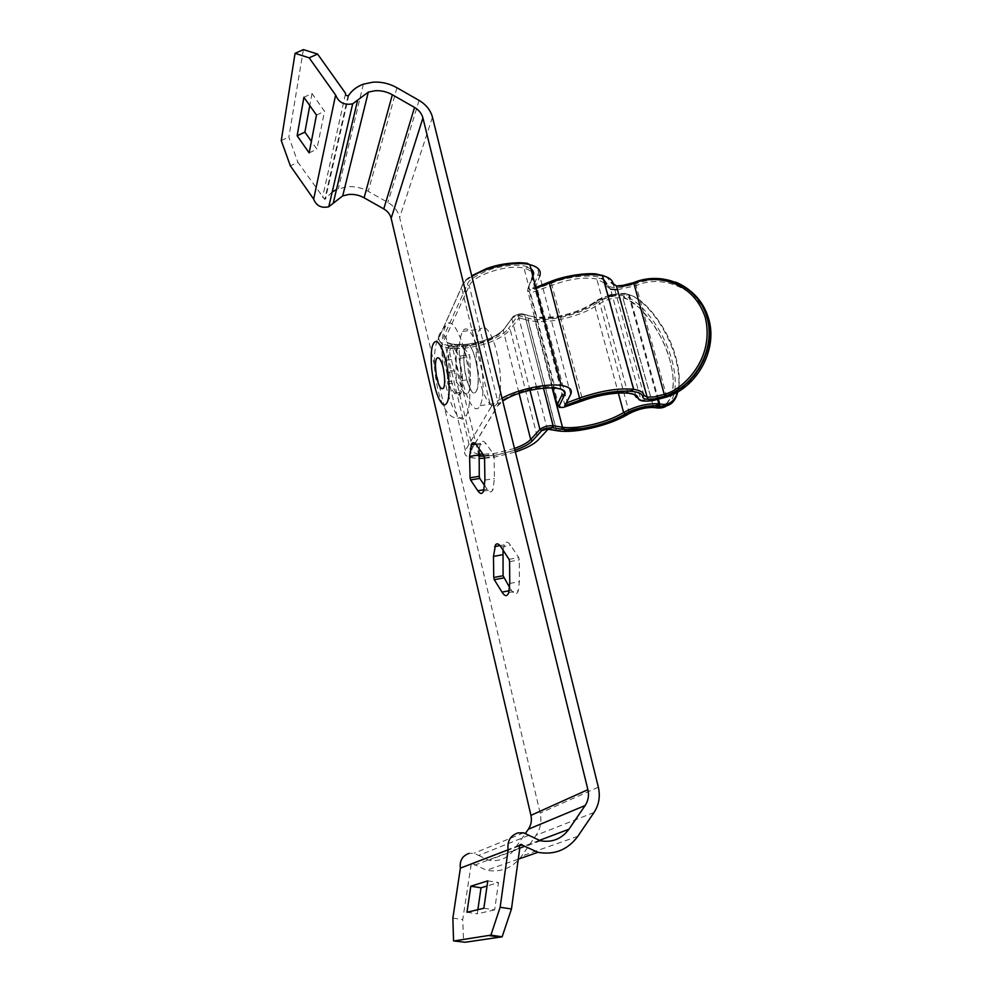 <?xml version="1.0" encoding="UTF-8"?>
<svg xmlns="http://www.w3.org/2000/svg" width="992" height="992" viewBox="0 0 992 992"><rect width="100%" height="100%" fill="white"/><g stroke="black" fill="none" stroke-linecap="round" stroke-linejoin="round"><path stroke-width="0.74" stroke-dasharray="4.96 3.72" d="M457.436 345.972L457.696 345.489C458.936 343.48 460.449 343.579 462.235 345.762L469.414 354.826L469.935 356.959L470.382 379.39C470.468 385.404 469.886 389.67 468.633 392.187C467.306 394.543 465.67 394.456 463.735 391.927L456.828 382.602L456.332 380.556L455.799 358.893C455.675 352.954 456.221 348.651 457.436 345.972M448.21 347.2L448.458 346.704C449.674 344.708 451.149 344.794 452.922 346.989L459.99 356.103L461.02 380.705C461.131 386.731 460.573 390.997 459.346 393.514C458.056 395.87 456.456 395.771 454.547 393.241L447.739 383.879L446.648 360.133C446.512 354.181 447.032 349.866 448.21 347.2M479.124 448.781L480.773 442.655C482.149 440.522 483.873 440.832 485.944 443.585L493.594 454.212L494.128 456.419L494.413 478.541L493.012 489.515C491.511 492.751 489.552 492.652 487.134 489.23L484.716 485.696M503.031 550.114L505.015 543.108C506.515 541.347 508.375 542.066 510.582 545.278L518.742 557.566L519.3 559.86L519.386 581.634L518.32 590.736C516.708 594.94 514.414 594.803 511.426 590.327L509.628 587.487M519.089 846.027L472.8 863.747L471.324 863.424L462.731 919.609L463.611 942.4M472.8 863.747L486.452 870.244C500.886 872.737 512.604 868.025 521.618 856.121L536.077 835.289C540.541 828.543 541.905 821.14 540.169 813.105L399.652 217.446C398.003 211.098 394.072 206.088 387.847 202.43L368.218 191.344C361.522 187.649 354.442 186.112 346.977 186.719L336.474 189.534M332.208 191.989L324.756 199.466L297.86 162.254L290.371 165.862M483.86 908.25L494.661 909.9L498.505 882.533L487.047 885.992M494.661 909.9L477.276 913.818L477.871 909.676M519.771 848.185L470.555 866.698M452.86 918.121L462.731 919.609M528.897 835.314L478.677 855.451L474.052 853.281L469.092 853.368M478.677 855.451L488.721 860.188C499.013 861.887 507.383 858.502 513.844 850.02L525.462 833.367M455.105 940.676L465.223 942.164M303.912 97.29L312.009 93.558L324.558 111.278L316.907 149.16L311.401 141.335M312.009 93.558L309.789 105.598M303.391 49.6L288.858 136.995L297.86 162.254M345.427 94.104L322.536 197.42M281.269 140.579L288.858 136.995M316.485 115.072L324.558 111.278M309.157 152.88L316.907 149.16M487.779 880.859L498.505 882.533M466.984 912.256L477.276 913.818M482.447 373.662C483.786 388.777 483.005 399.429 480.128 405.641C474.424 417.768 462.545 392.72 459.966 364.535C458.49 348.638 459.383 337.602 462.632 331.427C468.162 320.912 479.868 345.129 482.447 373.662M491.933 405.753C484.741 400.16 479.682 385.665 476.743 362.241C475.317 346.394 476.309 335.395 479.719 329.22L484.17 327.062C491.524 331.65 496.794 346.369 499.98 371.219C501.27 386.272 500.402 396.899 497.376 403.112C495.851 405.815 494.041 406.695 491.933 405.753M462.16 373.934C463.016 383.123 462.582 389.583 460.896 393.303C457.647 400.371 450.69 385.38 449.103 368.367C448.21 358.893 448.669 352.309 450.492 348.601C455.179 345.228 459.073 353.673 462.16 373.934M477.76 371.764C478.59 380.928 478.107 387.364 476.334 391.084C472.936 398.152 465.831 383.247 464.281 366.284C463.413 356.847 463.934 350.263 465.843 346.555C470.716 343.17 474.684 351.577 477.76 371.764M469.005 376.836C470.642 394.928 469.836 407.712 466.575 415.152C460.015 429.92 446.04 399.59 442.854 365.713C441.018 346.481 441.986 333.163 445.755 325.76C452.079 313.323 465.818 342.438 469.005 376.836M484.257 456.184L495.616 455.154L514.935 450.294L495.603 455.179L484.27 456.246M678.85 386.954C679.929 377.816 678.888 367.834 675.75 356.996C669.34 330.931 645.445 298.381 629.759 295.12L627.837 294.264C622.331 291.462 600.879 296.447 594.84 301.94C583.854 309.504 570.04 314.526 553.4 316.994C544.93 318.048 537.912 317.886 532.357 316.498L523.193 314.104C519.064 313.757 515.629 314.737 512.889 317.043L504.308 328.823C497.525 336.189 485.596 341.285 468.546 344.112C450.864 345.762 442.717 342.922 444.106 335.594L467.319 284.543C468.174 280.153 476.358 274.945 491.858 268.931C510.942 264.07 523.95 263.946 530.894 268.572M471.894 276.47C466.451 279.918 462.942 283.352 461.367 286.775L490.891 407.266L465.36 450.418C463.363 454.2 465.67 456.692 472.266 457.895L478.95 458.428M484.567 458.267L494.314 457.151L515.356 452.005M457.932 348.043C451.93 358.844 462.793 404.24 468.596 392.249L468.633 392.187C474.846 382.056 463.946 335.891 458.18 347.572L457.932 348.043M465.595 347.026C459.457 357.827 470.369 403.136 476.309 391.146L476.334 391.084C482.682 380.953 471.746 334.874 465.843 346.555L465.595 347.026M490.891 407.266C492.64 404.364 496.36 401.338 502.039 398.214M478.9 456.047C471.87 455.08 469.352 452.898 471.349 449.488L474.908 443.56M475.007 443.399L497.314 406.311L502.758 401.128M570.673 394.332L539.772 276.024L535.11 288.647L564.994 405.616M548.043 429.276L547.063 428.482L518.89 317.911L510.21 329.666L508.487 328.426L517.985 315.481L518.89 317.911L528.215 320.317C534.614 321.854 542.624 322.016 552.284 320.8C571.38 317.986 587.252 312.232 599.887 303.54L598.35 302.114C603.099 297.811 619.876 293.905 624.216 296.087L624.563 296.199C642.109 301.184 663.884 330.82 671.708 359.451C677.015 379.192 676.42 393.675 669.91 402.888M536.015 288.288L532.766 288.66L537.838 274.796L539.772 276.024M665.917 404.215C674.138 394.99 675.416 380.196 669.736 359.811C663.636 334.205 639.183 301.035 623.732 298.17L624.563 296.199L628.172 294.364C645.68 299.386 667.455 329.096 675.316 357.752C679.036 371.144 679.892 382.503 677.858 391.84L678.367 389.682M617.483 289.751L636.442 285.51C663.301 273.321 700.712 290.408 707.47 319.102C717.303 346.568 696.024 387.128 667.318 395.709L651.93 399.714L641.055 400.098L636.232 397.296M452.922 346.989L462.235 345.762M476.495 445.061L485.944 443.585M500.997 547.001L510.582 545.278M348.849 95.108L325.426 198.933M419.083 100.403L387.847 202.43M432.462 117.217L399.652 217.446M396.936 87.742L368.218 191.344M539.152 840.472L513.844 850.02M577.865 836.268L521.618 856.121M594.022 812.485L536.077 835.289M598.35 787.152L540.169 813.105M509.206 590.748L511.426 590.327M509.764 583.445L519.386 581.634M509.59 561.646L519.3 559.86M509.045 559.339L518.742 557.566M484.022 489.75L487.134 489.23M484.914 480.103L494.413 478.541M484.567 457.932L494.128 456.419M484.034 455.725L493.594 454.212M446.648 360.133L455.799 358.893M447.256 381.833L456.332 380.556M447.739 383.879L456.828 382.602M454.547 393.241L463.735 391.927M461.02 380.705L470.382 379.39M460.499 358.224L469.935 356.959M459.99 356.103L469.414 354.826M556.611 430.652L556.363 429.982C562.724 430.925 570.809 430.64 580.605 429.152C599.999 425.841 616.292 420.286 629.486 412.474C637.397 408.245 645.222 406.311 652.947 406.646L662.197 406.36M629.424 413.478L599.887 303.54C607.488 298.89 615.152 297.017 622.864 297.922L653.579 407.402M666.847 396.986L635.55 283.724L634.012 282.484L622.79 285.423L614.172 285.076M568.044 406.137L567.982 405.046L558.818 406.484L557.132 404.86M514.476 448.458L495.578 453.27L483.005 454.274M465.36 450.418L438.551 337.751C436.79 342.228 439.208 345.414 445.842 347.312C451.571 348.775 458.862 348.936 467.716 347.795C488.014 344.484 502.188 338.433 510.21 329.666L538.098 440.039M537.838 274.796C540.888 269.613 533.87 260.388 507.16 263.537C479.248 270.233 464.392 277.425 462.582 285.101L439.692 336.164C435.079 343.592 450.591 348.688 467.678 345.861C483.377 344.199 504.432 335.271 508.487 328.426M517.985 315.481L528.872 318.308C535.072 319.833 542.884 320.007 552.296 318.829C570.76 316.076 586.111 310.508 598.35 302.114M636.046 396.614L605.616 285.522L606.732 283.724C607.898 287.048 612.808 288.263 621.463 287.395L634.979 283.948M604.488 283.104L596.762 279.05C584.362 276.78 569.569 278.814 552.383 285.15L533.237 292.02L529.22 291.921L527.459 289.85L552.705 387.711M561.075 389.36L531.972 277.239L527.459 289.85L533.15 275.528L528.612 288.164C528.401 289.602 529.951 290.185 533.237 289.912L551.391 283.278C567.288 276.235 596.192 273.209 603.458 279.298M582.614 400.78L582.54 399.702L567.982 405.046L537.242 288.895M471.349 449.488L472.502 447.801L445.916 336.796C444.441 340.405 446.388 342.972 451.744 344.497C456.308 345.662 462.123 345.786 469.166 344.881C485.497 342.228 496.868 337.367 503.254 330.324L504.308 328.823M552.036 387.686L534.13 317.341C539.437 318.618 546.108 318.754 554.131 317.75C570.177 315.382 583.482 310.546 594.047 303.254L618.326 392.993M594.84 301.94L594.047 303.254L608.208 296.67M547.063 428.482L556.214 429.958L528.066 320.28L528.872 318.308M605.616 285.522L610.601 289.23L641.154 400.669M530.001 390.278L511.822 318.568L503.254 330.324L519.101 393.402M439.692 336.164L462.458 285.126C463.872 282.038 466.959 278.926 471.721 275.764M462.582 285.101L439.568 336.189C438.625 339.785 439.679 342.488 442.742 344.274L445.842 347.312L472.266 457.895M654.584 407.712L653.815 406.807M654.385 407.687L653.17 405.616M566.333 402.95L564.932 403.471M643.944 395.424L613.118 283.514L611.233 282.522L606.546 276.942M667.232 396.85L667.318 395.709M551.391 283.278L582.54 399.702C600.21 393.588 615.251 391.146 627.651 392.398L634.632 394.804M497.314 406.311L498.53 404.525C502.932 395.424 538.867 384.276 554.813 387.14L561.013 389.174M478.876 453.976L478.02 453.852C472.688 452.873 470.84 450.852 472.502 447.801L475.056 443.548M475.094 443.474L498.53 404.525L469.266 285.832L467.319 284.543M601.636 275.106C589.36 271.523 564.126 275.788 549.556 282.001L532.766 288.66M653.145 405.567L622.864 297.922L624.216 296.087M532.729 275.652L531.972 277.239C533.336 272.936 530.695 269.936 524.074 268.224C508.078 263.773 473.097 275.082 469.266 285.832L445.916 336.796L444.106 335.594M658.477 399.491L629.424 295.021L628.544 294.785C624.365 293.88 618.958 294.14 612.349 295.579M629.759 295.12L627.837 294.264M623.732 298.17L623.856 296.955L639.059 307.47L652.674 323.404C660.312 334.713 666.016 346.853 669.786 359.823C675.378 380.978 674.213 395.746 666.289 404.153M633.776 282.546L633.987 282.46C648.148 277.152 661.974 277.004 675.502 282.038M636.442 285.51L635.55 283.724C655.476 276.557 673.642 278.888 690.023 290.718M558.818 406.484L528.612 288.164M478.9 455.588L451.744 344.497L453.369 344.125C457.2 344.844 462.26 344.819 468.571 344.063C485.646 341.298 497.525 336.214 504.209 328.836L512.79 317.056C513.261 316.039 515.406 315.047 519.213 314.08C522.573 313.435 524.396 313.695 524.656 314.873C519.461 314.414 515.183 315.642 511.822 318.568L512.889 317.043M532.357 316.498L524.706 314.886L543.455 388.021L524.706 314.886L523.193 314.104M448.458 346.704L457.696 345.489M519.461 845.196L472.105 863.412M363.37 84.159L338.384 188.716M348.105 95.678L324.756 199.466M540.417 840.782L488.721 860.188M523.59 832.809L474.052 853.281M518.27 859.171L486.452 870.244M499.968 545.612L504.06 544.868M508.747 592.571L518.32 590.736M475.676 444.032L480.426 443.3M483.575 491.09L493.012 489.515M459.346 393.514L460.896 393.303M480.128 405.641L497.376 403.112M445.755 325.76C437.336 333.696 433.591 347.547 434.521 367.325C436.914 396.329 446.735 428.482 466.575 415.152M447.305 372.707L455.539 371.107L447.293 370.115C446.127 370.549 446.14 371.417 447.305 372.707M450.492 348.601L458.18 347.572M462.632 331.427L479.719 329.22M552.271 387.698L534.13 317.341L553.437 316.944C570.053 314.514 583.829 309.516 594.778 301.94L607.972 295.79M518.853 317.787L528.215 320.317L556.363 429.982L547.138 428.718M603.558 279.694L599.813 278.231L596.762 279.05L627.651 392.398L628.568 393.179M530.993 268.981L527.074 267.294L524.074 268.224L554.813 387.14L555.706 387.959M612.101 294.698C622.542 292.987 628.023 293.012 628.544 294.785L657.696 399.664M532.89 288.573L535.792 287.42M610.601 289.23L606.583 283.762M662.916 406.373L656.196 407.811"/><path stroke-width="1.49" d="M471.423 444.106C472.762 441.973 474.461 442.283 476.495 445.061L484.034 455.725L484.567 457.932L484.914 480.103L483.575 491.09C482.124 494.314 480.215 494.214 477.822 490.78L470.568 479.942L470.072 477.809L469.613 456.407L471.423 444.106M495.529 544.806C497.004 543.046 498.827 543.777 500.997 547.001L509.045 559.339L509.59 561.646L509.764 583.445L508.747 592.571C507.185 596.762 504.928 596.614 501.989 592.125L494.276 579.688L493.756 577.468L493.47 556.4L495.529 544.806M295.07 53.32L309.169 57.846L335.618 95.046L313.67 199.132L290.371 165.862L281.269 140.579L295.07 53.32L303.391 49.6L317.576 54.052L345.588 93.372C345.315 95.034 346.158 95.802 348.105 95.678L348.849 95.108C352.309 90.074 357.145 86.428 363.37 84.159L373.029 82.162C381.412 81.666 389.385 83.526 396.936 87.742L419.083 100.403C426.089 104.582 430.553 110.186 432.462 117.217L598.35 787.152C600.433 796.34 598.994 804.785 594.022 812.485L577.865 836.268C567.771 849.859 554.466 855.216 537.962 852.314L520.602 844.44C518.89 845.32 518.618 846.573 519.771 848.185L511.463 908.994L502.138 936.808L490.904 935.134L500.142 907.258L511.463 908.994M335.618 95.046C338.632 102.511 344.323 105.437 352.681 103.825L368.305 92.12L375.063 90.743C381.114 90.359 386.88 91.698 392.348 94.761L414.544 107.434C418.946 110.05 421.736 113.572 422.927 117.974L587.896 789.669C589.186 795.435 588.281 800.718 585.144 805.516L568.924 829.238C561.683 838.922 552.184 842.766 540.417 840.782L523.59 832.809L517.936 832.896C510.297 835.636 507.048 841.266 508.152 849.784L460.375 868.124L452.86 918.121L453.555 940.912L465.198 942.251L502.138 936.808M469.092 853.368C462.384 855.786 459.482 860.709 460.375 868.124M392.348 94.761L364.089 197.792C359.24 195.126 354.119 194.023 348.738 194.469L342.724 195.858L328.774 206.77C321.346 208.394 316.312 205.84 313.67 199.132M336.474 189.534L332.208 191.989M470.816 886.216L466.984 912.256L483.86 908.25L487.779 880.859L470.816 886.216L481.033 887.803L487.047 885.992M490.904 935.134L455.092 940.763M508.152 849.784L500.142 907.258M477.871 909.676L481.033 887.803M453.555 940.912L464.926 942.214M585.144 805.516L528.352 829.225L525.462 833.367M528.352 829.225C531.154 825.009 532.022 820.384 530.943 815.35L391.158 218.314C390.129 214.334 387.661 211.197 383.768 208.903L364.089 197.792M488.957 935.53L500.129 937.192M309.789 105.598L304.904 132.122L311.401 141.335M345.588 93.372L345.427 94.104M303.912 97.29L297.141 135.792L309.157 152.88L316.485 115.072L303.912 97.29M317.576 54.052L309.169 57.846M484.716 485.696L479.768 478.429L479.26 476.309L479.124 448.781M509.628 587.487L503.08 575.732L503.031 550.114M297.141 135.792L304.904 132.122M488.969 935.431L500.142 937.093M515.356 452.005C526.343 448.285 533.919 444.292 538.098 440.039L548.043 429.276L557.777 430.838C563.952 431.78 571.814 431.508 581.374 430.044C600.135 426.833 615.908 421.451 628.705 413.912L629.424 413.478M665.136 396.106L664.256 394.357L654.348 396.899L647.131 397.147L648.098 399.168L654.298 398.883L665.731 395.895C696.409 385.082 716.125 347.522 706.837 316.907C698.033 286.105 663.462 270.531 633.987 282.46L633.888 283.452C649.735 275.206 691.486 276.954 705.188 317.155C715.554 358.831 682.372 390.079 664.851 394.146L665.756 395.907L654.274 398.908C647.354 399.838 643.523 399.243 642.766 397.122C642.68 388.083 608.431 389.335 580.556 399.925L564.981 405.641L570.673 394.332C572.756 389.769 569.619 386.806 561.261 385.454C546.89 383.135 517.75 389.372 502.039 398.214M502.758 401.128C523.206 386.57 571.913 383.135 564.324 395.448L559.079 406.088C558.781 407.278 560.306 407.687 563.667 407.29L582.341 400.88C607.29 391.431 637.98 390.265 638.166 398.35C639.146 401.028 644.031 401.772 652.823 400.594L666.847 396.986M658.862 405.914L660.052 403.992L658.862 405.914C648.148 405.083 636.914 407.762 625.183 413.949C613.701 420.744 599.503 425.58 582.589 428.482C573.984 429.796 566.916 430.032 561.385 429.176L552.259 427.688L541.719 430.652L532.456 440.758C529.554 443.92 523.726 447.094 514.935 450.306C523.416 447.256 529.232 444.081 532.394 440.77L530.683 439.518C527.694 442.63 522.3 445.606 514.476 448.458M478.95 458.428L484.567 458.267M484.27 456.246L478.9 456.047M580.556 399.925L564.981 405.641M660.052 403.992C668.534 405.778 674.461 401.735 677.821 391.865C675.093 402.839 668.868 407.551 659.196 405.988L654.584 407.712M678.367 389.682L678.85 386.954M522.288 844.812L519.089 846.027M357.653 100.118L333.213 203.323M414.544 107.434L383.768 208.903M422.927 117.974L391.158 218.314M587.896 789.669L530.943 815.35M568.924 829.238L539.152 840.472M493.47 556.4L502.87 554.689M493.756 577.468L503.08 575.732M494.276 579.688L503.601 577.939M501.989 592.125L509.206 590.748M469.613 456.407L478.888 454.944M470.072 477.809L479.26 476.309M470.568 479.942L479.768 478.429M477.822 490.78L484.022 489.75M448.632 377.084C450.07 396.341 448.322 405.604 443.374 404.897C438.117 400.284 434.248 388.504 431.768 369.557C430.243 350.957 431.88 341.533 436.666 341.31C441.998 345.278 445.991 357.207 448.632 377.084M444.292 375.15C446.611 395.858 437.745 391.394 435.86 371.38C433.467 351.081 442.283 354.504 444.292 375.15M532.456 440.758L541.657 430.652L539.908 429.375L530.683 439.518L519.101 393.402M625.183 413.949L623.621 412.536C612.585 419.095 598.92 423.758 582.626 426.535C574.48 427.775 567.771 427.998 562.476 427.23L552.036 387.686M536.015 288.288L549.32 283.005L549.518 281.976C563.716 275.9 585.243 272.726 596.266 273.953L602.454 275.677C608.865 277.227 612.411 279.843 613.118 283.514L616.454 286.018L623.621 286.155L633.318 283.675L633.776 282.546M610.601 289.23L617.483 289.751M638.166 398.35L636.046 396.614M618.326 392.993L623.621 412.536C635.475 406.187 647.218 403.26 658.837 403.769C659.42 405.133 655.228 406.013 646.276 406.422C637.72 408.134 630.676 410.638 625.146 413.949C613.688 420.744 599.515 425.58 582.614 428.457L566.382 429.511L564.56 429.288L562.476 427.23L552.271 387.698M633.888 283.452L664.256 394.357L664.851 394.146M552.705 387.711L557.132 404.86L559.017 406.1C559.773 407.873 559.711 408.01 558.818 406.484M690.023 290.718C698.901 297.749 705.052 306.888 708.462 318.172C718.121 348.44 698.157 386.471 667.232 396.85L665.756 395.907C696.756 385.504 716.782 347.361 707.098 317.006C701.753 300.179 691.226 288.523 675.502 282.038M539.772 276.024C541.545 270.605 538.247 266.811 529.877 264.653C515.468 260.946 486.948 266.712 471.894 276.47M628.705 413.912C637.906 409.064 646.71 406.968 655.117 407.6L655.452 407.675C661.54 408.816 666.364 407.216 669.91 402.888M655.117 407.6L654.385 407.687M557.777 430.838L556.611 430.652M642.766 397.122L643.907 395.25C643.399 392.249 639.952 390.265 633.578 389.31L631.582 390.724L609.795 392.286L580.531 399.912L579.551 398.09L566.333 402.95M633.578 389.31C618.723 387.835 600.718 390.761 579.551 398.09L549.32 283.005C569.879 275.416 587.599 272.974 602.454 275.677L633.578 389.31M622.84 285.361L616.454 286.018L647.131 397.147L643.944 395.424M634.632 394.804L636.232 397.296M559.079 406.088L564.262 395.461L562.34 394.196L557.132 404.86M564.324 395.448L564.262 395.461C566.11 390.042 559.624 388.703 558.422 388.616L555.706 387.959M483.005 454.274L478.876 453.976M541.719 430.652L541.657 430.652C543.368 427.403 554.999 428.643 553.052 425.667L562.216 427.18L561.385 429.176M552.259 427.688L553.102 425.68L543.455 388.021L553.052 425.667C547.832 425.556 543.455 426.796 539.908 429.375L530.001 390.278M658.477 399.491L659.705 403.918L658.837 403.769L657.696 399.664M606.546 276.942L601.636 275.106M614.172 285.076L611.233 282.522M603.458 279.298L606.732 283.724M530.894 268.572C533.498 270.94 534.254 273.259 533.15 275.528M605.616 285.522L604.488 283.104M612.349 295.579L608.208 296.67M532.729 275.652L530.993 268.981M662.197 406.36L665.917 404.215M521.494 844.428L519.461 845.196M352.681 103.825L328.774 206.77M368.305 92.12L342.724 195.858M537.962 852.314L518.27 859.171M494.611 546.567L499.968 545.612M471.088 444.751L475.676 444.032M623.162 285.324L633.206 282.77M471.721 275.764L486.588 268.547C493.359 266.228 502.175 263.202 520.068 262.706C529.616 263.463 525.549 262.719 529.877 264.653L561.261 385.454M656.196 407.811L653.579 407.402M628.568 393.179L631.296 393.824C631.011 393.774 636.566 394.295 638.079 398.375L641.154 400.669M484.257 456.184L478.9 455.588M607.972 295.79L612.101 294.698M535.792 287.42L549.233 282.075M606.583 283.762L603.558 279.694M666.289 404.153L662.916 406.373"/></g></svg>
